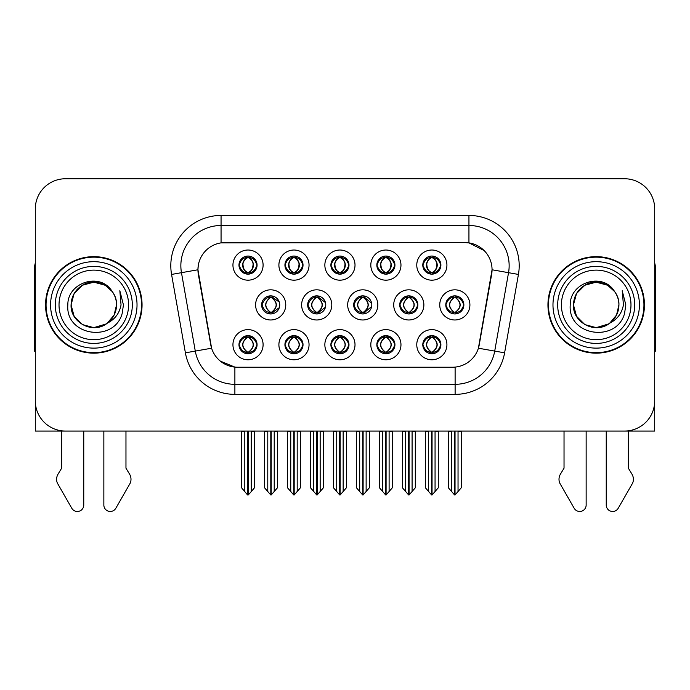 <?xml version="1.0" encoding="UTF-8"?>
<svg xmlns="http://www.w3.org/2000/svg" width="690" height="690" viewBox="0 0 690 690"><rect width="100%" height="100%" fill="white"/><g stroke="black" fill="none" stroke-linecap="round" stroke-linejoin="round"><path stroke-width="1.03" d="M261.631 304.902A9.048 9.048 0 0 0 270.678 313.95A9.048 9.048 0 0 0 279.726 304.902A9.048 9.048 0 0 0 270.678 295.855A9.048 9.048 0 0 0 261.631 304.902L262.036 304.902C263.752 309.776 266.099 312.208 269.083 312.216L270.161 312.216C264.175 307.335 264.175 302.462 270.161 297.588L270.454 297.588C264.313 302.462 264.313 307.335 270.454 312.208L270.454 312.208M255.602 304.902A15.077 15.077 0 0 0 270.678 319.979A15.077 15.077 0 0 0 285.755 304.902A15.077 15.077 0 0 0 270.678 289.826A15.077 15.077 0 0 0 255.602 304.902M422.798 265.098A9.048 9.048 0 0 0 431.845 274.146A9.048 9.048 0 0 0 440.893 265.098A9.048 9.048 0 0 0 431.845 256.05A9.048 9.048 0 0 0 422.798 265.098L422.884 265.098C424.669 260.173 427.024 257.741 429.93 257.793L429.318 256.413M416.769 265.098A15.077 15.077 0 0 0 431.845 280.174A15.077 15.077 0 0 0 446.922 265.098A15.077 15.077 0 0 0 431.845 250.022A15.077 15.077 0 0 0 416.769 265.098M376.844 265.098A9.048 9.048 0 0 0 385.891 274.146A9.048 9.048 0 0 0 394.939 265.098A9.048 9.048 0 0 0 385.891 256.05A9.048 9.048 0 0 0 376.844 265.098L376.93 265.098C378.715 260.173 381.061 257.741 383.976 257.793L383.364 256.413M370.815 265.098A15.077 15.077 0 0 0 385.891 280.174A15.077 15.077 0 0 0 400.968 265.098A15.077 15.077 0 0 0 385.891 250.022A15.077 15.077 0 0 0 370.815 265.098M284.927 265.098A9.048 9.048 0 0 0 293.974 274.146A9.048 9.048 0 0 0 303.022 265.098A9.048 9.048 0 0 0 293.974 256.05A9.048 9.048 0 0 0 284.927 265.098L285.013 265.098C286.798 260.173 289.153 257.741 292.06 257.793L291.447 256.413M278.898 265.098A15.077 15.077 0 0 0 293.974 280.174A15.077 15.077 0 0 0 309.051 265.098A15.077 15.077 0 0 0 293.974 250.022A15.077 15.077 0 0 0 278.898 265.098M330.889 344.707A9.048 9.048 0 0 0 339.937 353.754A9.048 9.048 0 0 0 348.985 344.707A9.048 9.048 0 0 0 339.937 335.659A9.048 9.048 0 0 0 330.889 344.707L330.967 344.707C332.684 349.58 335.038 352.012 338.022 352.021L339.092 352.021C333.106 347.148 333.106 342.274 339.092 337.401L339.394 337.401C333.253 342.274 333.253 347.148 339.394 352.021L339.394 352.021C333.037 347.139 333.037 342.266 339.402 337.401L338.022 337.401C335.09 337.341 332.735 339.773 330.967 344.707M324.852 344.707A15.077 15.077 0 0 0 339.937 359.783A15.077 15.077 0 0 0 355.014 344.707A15.077 15.077 0 0 0 339.937 329.63A15.077 15.077 0 0 0 324.852 344.707M307.671 304.902A9.048 9.048 0 0 0 316.71 313.95A9.048 9.048 0 0 0 325.758 304.902A9.048 9.048 0 0 0 316.71 295.855A9.048 9.048 0 0 0 307.671 304.902L307.99 304.902C309.707 309.776 312.061 312.208 315.045 312.216L316.115 312.216C310.129 307.335 310.129 302.462 316.115 297.588L316.408 297.588C310.267 302.462 310.267 307.335 316.408 312.208L316.408 312.208C310.06 307.335 310.06 302.462 316.417 297.588L315.045 297.588C312.113 297.537 309.758 299.969 307.99 304.902M301.634 304.902A15.077 15.077 0 0 0 316.71 319.979A15.077 15.077 0 0 0 331.795 304.902A15.077 15.077 0 0 0 316.71 289.826A15.077 15.077 0 0 0 301.634 304.902M238.973 344.707A9.048 9.048 0 0 0 248.021 353.754A9.048 9.048 0 0 0 257.068 344.707A9.048 9.048 0 0 0 248.021 335.659A9.048 9.048 0 0 0 238.973 344.707L239.059 344.707C240.767 349.58 243.121 352.012 246.106 352.021L247.175 352.021C241.198 347.148 241.198 342.274 247.175 337.401L247.477 337.401C241.336 342.274 241.336 347.148 247.477 352.021L247.477 352.021C241.121 347.139 241.121 342.266 247.486 337.401L246.106 337.401C243.173 337.341 240.827 339.773 239.059 344.707M232.944 344.707A15.077 15.077 0 0 0 248.021 359.783A15.077 15.077 0 0 0 263.097 344.707A15.077 15.077 0 0 0 248.021 329.63A15.077 15.077 0 0 0 232.944 344.707M399.743 304.902A9.048 9.048 0 0 0 408.791 313.95A9.048 9.048 0 0 0 417.838 304.902A9.048 9.048 0 0 0 408.791 295.855A9.048 9.048 0 0 0 399.743 304.902L399.907 304.902C401.623 309.776 403.969 312.208 406.953 312.216L408.031 312.216C402.046 307.335 402.046 302.462 408.031 297.588L408.325 297.588C402.184 302.462 402.184 307.335 408.325 312.208L408.325 312.208M393.714 304.902A15.077 15.077 0 0 0 408.791 319.979A15.077 15.077 0 0 0 423.867 304.902A15.077 15.077 0 0 0 408.791 289.826A15.077 15.077 0 0 0 393.714 304.902M353.703 304.902A9.048 9.048 0 0 0 362.75 313.95A9.048 9.048 0 0 0 371.798 304.902A9.048 9.048 0 0 0 362.75 295.855A9.048 9.048 0 0 0 353.703 304.902L353.953 304.902C355.661 309.776 358.015 312.208 360.999 312.216L362.069 312.216C356.083 307.335 356.083 302.462 362.069 297.588L362.371 297.588C356.23 302.462 356.23 307.335 362.371 312.208L362.371 312.208C356.014 307.335 356.014 302.462 362.379 297.588L360.999 297.588C358.067 297.537 355.721 299.969 353.953 304.902M347.674 304.902A15.077 15.077 0 0 0 362.75 319.979A15.077 15.077 0 0 0 377.827 304.902A15.077 15.077 0 0 0 362.75 289.826A15.077 15.077 0 0 0 347.674 304.902M376.844 344.707A9.048 9.048 0 0 0 385.891 353.754A9.048 9.048 0 0 0 394.939 344.707A9.048 9.048 0 0 0 385.891 335.659A9.048 9.048 0 0 0 376.844 344.707L376.93 344.707C378.638 349.58 380.992 352.012 383.976 352.021L385.046 352.021C379.069 347.148 379.069 342.274 385.046 337.401L385.348 337.401C379.207 342.274 379.207 347.148 385.348 352.021L385.348 352.021C378.991 347.139 378.991 342.266 385.356 337.401L383.976 337.401C381.044 337.341 378.698 339.773 376.93 344.707M370.815 344.707A15.077 15.077 0 0 0 385.891 359.783A15.077 15.077 0 0 0 400.968 344.707A15.077 15.077 0 0 0 385.891 329.63A15.077 15.077 0 0 0 370.815 344.707M330.889 265.098A9.048 9.048 0 0 0 339.937 274.146A9.048 9.048 0 0 0 348.985 265.098A9.048 9.048 0 0 0 339.937 256.05A9.048 9.048 0 0 0 330.889 265.098L330.976 265.098C332.761 260.173 335.107 257.741 338.022 257.793L337.401 256.413M324.852 265.098A15.077 15.077 0 0 0 339.937 280.174A15.077 15.077 0 0 0 355.014 265.098A15.077 15.077 0 0 0 339.937 250.022A15.077 15.077 0 0 0 324.852 265.098M422.798 344.707A9.048 9.048 0 0 0 431.845 353.754A9.048 9.048 0 0 0 440.893 344.707A9.048 9.048 0 0 0 431.845 335.659A9.048 9.048 0 0 0 422.798 344.707L422.884 344.707C424.6 349.58 426.946 352.012 429.939 352.021L431.009 352.021C425.023 347.148 425.023 342.274 431.009 337.401L431.302 337.401C425.161 342.274 425.161 347.148 431.302 352.021L431.302 352.021C424.954 347.139 424.954 342.266 431.31 337.401L429.939 337.401C427.007 337.341 424.652 339.773 422.884 344.707M416.769 344.707A15.077 15.077 0 0 0 431.845 359.783A15.077 15.077 0 0 0 446.922 344.707A15.077 15.077 0 0 0 431.845 329.63A15.077 15.077 0 0 0 416.769 344.707M284.927 344.707A9.048 9.048 0 0 0 293.974 353.754A9.048 9.048 0 0 0 303.022 344.707A9.048 9.048 0 0 0 293.974 335.659A9.048 9.048 0 0 0 284.927 344.707L285.013 344.707C286.73 349.58 289.076 352.012 292.068 352.021L293.138 352.021C287.152 347.148 287.152 342.274 293.138 337.401L293.431 337.401C287.29 342.274 287.29 347.148 293.431 352.021L293.431 352.021C287.083 347.139 287.083 342.266 293.44 337.401L292.068 337.401C289.136 337.341 286.781 339.773 285.013 344.707M278.898 344.707A15.077 15.077 0 0 0 293.974 359.783A15.077 15.077 0 0 0 309.051 344.707A15.077 15.077 0 0 0 293.974 329.63A15.077 15.077 0 0 0 278.898 344.707M445.783 304.902A9.048 9.048 0 0 0 454.822 313.95A9.048 9.048 0 0 0 463.87 304.902A9.048 9.048 0 0 0 454.822 295.855A9.048 9.048 0 0 0 445.783 304.902L445.861 304.902C447.577 309.776 449.923 312.208 452.916 312.216L453.986 312.216C448 307.335 448 302.462 453.986 297.588L454.279 297.588C448.138 302.462 448.138 307.335 454.279 312.208L454.279 312.208C447.931 307.335 447.931 302.462 454.287 297.588L452.916 297.588C449.984 297.537 447.629 299.969 445.861 304.902M439.746 304.902A15.077 15.077 0 0 0 454.822 319.979A15.077 15.077 0 0 0 469.907 304.902A15.077 15.077 0 0 0 454.822 289.826A15.077 15.077 0 0 0 439.746 304.902M238.973 265.098A9.048 9.048 0 0 0 248.021 274.146A9.048 9.048 0 0 0 257.068 265.098A9.048 9.048 0 0 0 248.021 256.05A9.048 9.048 0 0 0 238.973 265.098L239.059 265.098C240.845 260.173 243.19 257.741 246.106 257.793L245.493 256.413M232.944 265.098A15.077 15.077 0 0 0 248.021 280.174A15.077 15.077 0 0 0 263.097 265.098A15.077 15.077 0 0 0 248.021 250.022A15.077 15.077 0 0 0 232.944 265.098M197.944 269.721A27.143 27.143 0 0 0 198.358 274.43L210.761 344.793A27.143 27.143 0 0 0 237.489 367.227L452.511 367.227A27.143 27.143 0 0 0 479.24 344.793L491.642 274.43A27.143 27.143 0 0 0 464.922 242.578L225.078 242.578A27.143 27.143 0 0 0 197.944 269.721L198.246 265.702M520.001 431.052L654.698 431.052L654.698 208.906A30.153 30.153 0 0 0 624.536 178.753L65.464 178.753A30.153 30.153 0 0 0 35.302 208.906L35.302 431.052L169.999 431.052M45.557 304.902A48.248 48.248 0 0 0 93.806 353.151A48.248 48.248 0 0 0 142.054 304.902A48.248 48.248 0 0 0 93.806 256.654A48.248 48.248 0 0 0 45.557 304.902M547.946 304.902A48.248 48.248 0 0 0 596.195 353.151A48.248 48.248 0 0 0 644.443 304.902A48.248 48.248 0 0 0 596.195 256.654A48.248 48.248 0 0 0 547.946 304.902M221.059 215.444L468.941 215.444A50.258 50.258 0 0 1 518.432 274.43L504.606 352.832A50.258 50.258 0 0 1 455.115 394.361L234.885 394.361A50.258 50.258 0 0 1 185.394 352.832L171.569 274.43A50.258 50.258 0 0 1 221.059 215.444L221.059 225.492L468.941 225.492A40.21 40.21 0 0 1 508.539 272.679L494.713 351.089A40.21 40.21 0 0 1 455.115 384.313L234.885 384.313A40.21 40.21 0 0 1 195.287 351.089L181.461 272.679A40.21 40.21 0 0 1 221.059 225.492L221.059 242.88L464.922 242.578L468.941 242.88L484.104 250.53M452.511 367.227L237.489 367.227M234.885 394.361L234.885 367.097L220.403 361.163M518.432 274.43L492.056 269.773L478.403 348.209L504.606 352.832M185.394 352.832L211.597 348.209L197.944 269.773L181.461 272.679A40.21 40.21 0 0 1 180.858 265.702M479.24 344.793L479.076 345.647M210.924 345.647L210.761 344.793M624.536 178.753L65.464 178.753M35.302 208.906L35.302 400.899A30.153 30.153 0 0 0 65.464 431.052L624.536 431.052A30.153 30.153 0 0 0 654.698 400.899L654.698 208.906M432.052 431.052L432.052 494.98L438.279 487.804L438.279 431.552L435.062 431.552L435.062 491.642M428.628 491.642L428.628 431.552L428.257 431.052L428.628 431.552L425.411 431.552L425.411 487.804L431.647 494.98L431.647 431.052M425.411 431.052L425.411 431.552L425.411 431.052M438.279 431.052L438.279 487.804M435.433 431.052L435.062 431.552M433.406 335.797L432.389 337.401L433.76 337.401L434.372 336.021M432.69 337.401C438.676 342.274 438.676 347.148 432.69 352.021L432.389 352.021C438.53 347.148 438.53 342.274 432.389 337.401L433.139 335.754M433.406 353.616L432.389 352.021C438.745 347.139 438.745 342.266 432.38 337.401M432.69 352.021L433.76 352.021C436.692 352.081 439.047 349.64 440.807 344.69C439.09 339.825 436.736 337.393 433.76 337.401M456.383 295.993L455.366 297.588L456.737 297.588L457.349 296.217M455.667 297.588C461.653 302.462 461.653 307.335 455.667 312.216L455.366 312.208C461.507 307.335 461.507 302.462 455.366 297.588L456.116 295.95M456.383 313.812L455.366 312.208C461.722 307.335 461.722 302.462 455.366 297.588M455.667 312.216L456.737 312.216C459.669 312.277 462.024 309.836 463.792 304.885C462.067 300.021 459.713 297.588 456.737 297.588M455.029 431.052L455.029 494.98L461.256 487.804L461.256 431.552L458.039 431.552L458.039 491.642M451.614 491.642L451.614 431.552L448.397 431.552L448.397 487.804L454.624 494.98L454.624 431.052M448.397 431.052L448.397 431.552M440.893 265.098L440.807 265.098C439.064 260.234 436.718 257.801 433.76 257.793L432.69 257.793C435.562 259.328 437.081 261.76 437.253 265.098C437.081 268.436 435.562 270.868 432.69 272.403L433.76 272.403L434.381 273.783M430.293 256.188L431 257.793L429.93 257.793M432.397 257.793L432.397 257.793C435.338 259.328 436.899 261.76 437.072 265.098C436.899 268.436 435.338 270.868 432.397 272.403L432.397 272.403M440.807 265.098C438.995 270.057 436.649 272.498 433.76 272.403M431 257.793L431 257.793C428.128 259.328 426.61 261.76 426.446 265.098C426.61 268.436 428.128 270.868 431 272.403L429.93 272.403C427.11 272.585 424.755 270.152 422.884 265.098M431 272.403L431.302 272.403C428.352 270.868 426.791 268.436 426.618 265.098C426.791 261.76 428.352 259.328 431.302 257.793C429.163 258.655 427.645 260.639 426.748 263.735C426.998 268.626 428.524 271.506 431.31 272.403L430.293 274.008M386.089 431.052L386.089 494.98L392.325 487.804L392.325 431.552L389.108 431.552L389.108 491.642M382.674 491.642L382.674 431.552L382.303 431.052L382.674 431.552L379.457 431.552L379.457 487.804L385.693 494.98L385.693 431.052M379.457 431.052L379.457 431.552L379.457 431.052M392.325 431.052L392.325 487.804M389.479 431.052L389.108 431.552M387.444 335.797L386.435 337.401L387.806 337.401L388.418 336.021M386.728 337.401C392.714 342.274 392.714 347.148 386.728 352.021L386.435 352.021C392.576 347.148 392.576 342.274 386.435 337.401L387.176 335.754M387.444 353.616L386.435 352.021C392.791 347.139 392.791 342.266 386.426 337.401M386.728 352.021L387.806 352.021C390.738 352.081 393.084 349.64 394.853 344.69C393.128 339.825 390.781 337.393 387.806 337.401M340.136 431.052L340.136 494.98L346.363 487.804L346.363 431.552L343.154 431.552L343.154 491.642M336.72 491.642L336.72 431.552L336.349 431.052L336.72 431.552L333.503 431.552L333.503 487.804L339.73 494.98L339.73 431.052M333.503 431.052L333.503 431.552L333.503 431.052M346.363 431.052L346.363 487.804M343.525 431.052L343.154 431.552M341.49 335.797L340.481 337.401L341.843 337.401L342.464 336.021M340.774 337.401C346.76 342.274 346.76 347.148 340.774 352.021L340.481 352.021C346.622 347.148 346.622 342.274 340.481 337.401L341.222 335.754M341.49 353.616L340.481 352.021C346.829 347.139 346.829 342.266 340.472 337.401M340.774 352.021L341.843 352.021C344.776 352.081 347.13 349.64 348.899 344.69C347.173 339.825 344.819 337.393 341.843 337.401M294.182 431.052L294.182 494.98L300.409 487.804L300.409 431.552L297.192 431.552L297.192 491.642M290.757 491.642L290.757 431.552L290.387 431.052L290.757 431.552L287.54 431.552L287.54 487.804L293.776 494.98L293.776 431.052M287.54 431.052L287.54 431.552L287.54 431.052M300.409 431.052L300.409 487.804M297.562 431.052L297.192 431.552M295.536 335.797L294.518 337.401L295.889 337.401L296.502 336.021M294.82 337.401C300.805 342.274 300.805 347.148 294.82 352.021L294.518 352.021C300.659 347.148 300.659 342.274 294.518 337.401L295.268 335.754M295.536 353.616L294.518 352.021C300.875 347.139 300.875 342.266 294.509 337.401M294.82 352.021L295.889 352.021C298.822 352.081 301.176 349.64 302.945 344.69C301.22 339.825 298.865 337.393 295.889 337.401M394.939 265.098L394.853 265.098C393.11 260.234 390.764 257.801 387.806 257.793L386.736 257.793C389.609 259.328 391.127 261.76 391.299 265.098C391.127 268.436 389.609 270.868 386.736 272.403L387.806 272.403L388.418 273.783M384.33 256.188L385.046 257.793L383.976 257.793M386.435 272.403C389.384 270.868 390.945 268.436 391.118 265.098C390.945 261.76 389.384 259.328 386.435 257.793L386.435 257.793C388.574 258.655 390.091 260.639 390.988 263.735C390.738 268.626 389.22 271.506 386.426 272.403L387.185 274.051M394.853 265.098C393.041 270.057 390.695 272.498 387.806 272.403M385.046 257.793L385.046 257.793C382.174 259.328 380.656 261.76 380.483 265.098C380.656 268.436 382.174 270.868 385.046 272.403L383.976 272.403C381.147 272.585 378.801 270.152 376.93 265.098M385.046 272.403L385.348 272.403C382.398 270.868 380.837 268.436 380.664 265.098C380.837 261.76 382.398 259.328 385.348 257.793C383.209 258.655 381.691 260.639 380.794 263.735C381.044 268.626 382.562 271.506 385.356 272.403L384.33 274.008M348.985 265.098L348.899 265.098C347.156 260.234 344.802 257.801 341.852 257.793L340.774 257.793C343.646 259.328 345.173 261.76 345.336 265.098C345.173 268.436 343.646 270.868 340.774 272.403L341.852 272.403L342.464 273.783M338.376 256.188L339.092 257.793L338.022 257.793M340.481 272.403C343.43 270.868 344.983 268.436 345.164 265.098C344.983 261.76 343.43 259.328 340.481 257.793L340.481 257.793C342.62 258.655 344.138 260.639 345.035 263.735C344.776 268.626 343.258 271.506 340.472 272.403L341.222 274.051M348.899 265.098C347.087 270.057 344.733 272.498 341.852 272.403M339.092 257.793L339.092 257.793C336.22 259.328 334.702 261.76 334.529 265.098C334.702 268.436 336.22 270.868 339.092 272.403L338.022 272.403C335.193 272.585 332.847 270.152 330.976 265.098M339.092 272.403L339.385 272.403C336.444 270.868 334.883 268.436 334.71 265.098C334.883 261.76 336.444 259.328 339.385 257.793C337.255 258.655 335.728 260.639 334.84 263.735C335.09 268.626 336.608 271.506 339.394 272.403L338.376 274.008M303.022 265.098L302.945 265.098C301.194 260.234 298.848 257.801 295.889 257.793L294.82 257.793C297.692 259.328 299.21 261.76 299.382 265.098C299.21 268.436 297.692 270.868 294.82 272.403L295.889 272.403L296.51 273.783M292.422 256.188L293.129 257.793L292.06 257.793M294.527 257.793L294.527 257.793C297.468 259.328 299.029 261.76 299.201 265.098C299.029 268.436 297.468 270.868 294.527 272.403L294.527 272.403M302.945 265.098C301.125 270.057 298.779 272.498 295.889 272.403M293.129 257.793L293.129 257.793C290.266 259.328 288.739 261.76 288.575 265.098C288.739 268.436 290.266 270.868 293.129 272.403L292.06 272.403C289.239 272.585 286.885 270.152 285.013 265.098M293.129 272.403L293.431 272.403C290.481 270.868 288.92 268.436 288.748 265.098C288.92 261.76 290.481 259.328 293.431 257.793C291.292 258.655 289.774 260.639 288.877 263.735C289.127 268.626 290.654 271.506 293.44 272.403L292.422 274.008M244.803 491.642L241.586 487.804L241.586 431.052L241.586 431.552L244.803 431.552L244.803 491.642L247.607 494.98L247.822 431.052M254.455 431.052L254.455 487.804L251.238 491.642L251.238 431.552L254.455 431.552L254.455 487.804M257.068 265.098L256.982 265.098C255.24 260.234 252.894 257.801 249.935 257.793L248.866 257.793C251.738 259.328 253.256 261.76 253.428 265.098C253.256 268.436 251.738 270.868 248.866 272.403L249.935 272.403L250.548 273.783M246.459 256.188L247.175 257.793L246.106 257.793M248.564 272.403C251.514 270.868 253.075 268.436 253.247 265.098C253.075 261.76 251.514 259.328 248.564 257.793L248.564 257.793C250.703 258.655 252.221 260.639 253.118 263.735C252.868 268.626 251.35 271.506 248.555 272.403L249.314 274.051M256.982 265.098C255.171 270.057 252.825 272.498 249.935 272.403M247.175 257.793L247.175 257.793C244.303 259.328 242.785 261.76 242.613 265.098C242.785 268.436 244.303 270.868 247.175 272.403L246.106 272.403C243.277 272.585 240.931 270.152 239.059 265.098M247.175 272.403L247.477 272.403C244.527 270.868 242.966 268.436 242.794 265.098C242.966 261.76 244.527 259.328 247.477 257.793C245.338 258.655 243.82 260.639 242.923 263.735C243.173 268.626 244.691 271.506 247.486 272.403L246.459 274.008M61.643 431.052L61.643 468.2L58.072 474.09A10.048 10.048 0 0 0 57.339 483.052L71.777 508.254A6.417 6.417 0 0 0 83.757 505.046L83.757 431.052M35.302 351.089A20.105 20.105 0 0 0 34.5 351.141L34.5 268.712A20.105 20.105 0 0 1 35.302 263.088M103.854 431.052L103.854 505.046A6.417 6.417 0 0 0 115.834 508.254L130.272 483.052A10.048 10.048 0 0 0 129.539 474.09L125.968 468.2L125.968 431.052M564.032 431.052L564.032 468.2L560.461 474.09A10.048 10.048 0 0 0 559.728 483.052L574.166 508.254A6.417 6.417 0 0 0 586.146 505.046L586.146 431.052M654.698 263.088A20.105 20.105 0 0 1 655.5 268.712L655.5 351.141A20.105 20.105 0 0 0 654.698 351.089M606.243 431.052L606.243 505.046A6.417 6.417 0 0 0 618.223 508.254L632.661 483.052A10.048 10.048 0 0 0 631.928 474.09L628.357 468.2L628.357 431.052M128.59 304.902A34.785 34.785 0 0 1 93.806 339.687A34.785 34.785 0 0 1 59.021 304.902A34.785 34.785 0 0 1 93.806 270.118A34.785 34.785 0 0 1 128.59 304.902M106.2 323.946L93.806 327.629L82.446 324.585L74.123 316.262L71.079 304.902C71.389 296.329 75.175 289.774 82.446 285.22C96.609 276.155 117.3 288.101 116.532 304.902C116.222 313.467 112.436 320.031 105.165 324.585C91.002 333.649 70.311 321.704 71.079 304.902C70.121 322.911 93.676 334.503 107.347 323.153A22.727 22.727 0 0 0 112.22 291.585C100.533 271.679 67.353 282.408 67.844 304.902C65.214 336.073 114.135 343.068 122.147 313.562L123.441 304.902L119.827 290.731L121.043 304.902C119.499 313.26 114.928 319.341 107.347 323.153L105.165 324.585L93.806 327.629L82.446 324.585L74.123 316.262L71.079 304.902L74.123 293.543L82.446 285.22M46.058 304.902A47.748 47.748 0 0 1 93.806 257.154A47.748 47.748 0 0 1 141.554 304.902A47.748 47.748 0 0 1 93.806 352.65A47.748 47.748 0 0 1 46.058 304.902A47.748 47.748 0 0 1 93.806 257.154A47.748 47.748 0 0 1 141.554 304.902A47.748 47.748 0 0 1 93.806 352.65A47.748 47.748 0 0 1 46.058 304.902M116.532 304.902C116.222 313.467 112.436 320.031 105.165 324.585C91.002 333.649 70.311 321.704 71.079 304.902C71.389 296.329 75.175 289.774 82.446 285.22C96.609 276.155 117.3 288.101 116.532 304.902L114.074 315.166L107.14 323.3M89.243 282.641C78.005 285.72 71.95 293.147 71.079 304.902L74.123 293.543L82.446 285.22L93.806 282.176L105.165 285.22L112.22 291.585M630.979 304.902A34.785 34.785 0 0 1 596.195 339.687A34.785 34.785 0 0 1 561.41 304.902A34.785 34.785 0 0 1 596.195 270.118A34.785 34.785 0 0 1 630.979 304.902M608.589 323.946L596.195 327.629L584.835 324.585L576.512 316.262L573.468 304.902C573.778 296.329 577.565 289.774 584.835 285.22C598.998 276.155 619.689 288.101 618.921 304.902C618.611 313.467 614.825 320.031 607.554 324.585C593.391 333.649 572.7 321.704 573.468 304.902C572.51 322.911 596.065 334.503 609.736 323.153A22.727 22.727 0 0 0 614.609 291.585C602.922 271.679 569.742 282.408 570.233 304.902C567.603 336.073 616.524 343.068 624.536 313.562L625.83 304.902L622.216 290.731L623.432 304.902C621.888 313.26 617.317 319.341 609.736 323.153L607.554 324.585L596.195 327.629L584.835 324.585L576.512 316.262L573.468 304.902L576.512 293.543L584.835 285.22M548.447 304.902A47.748 47.748 0 0 1 596.195 257.154A47.748 47.748 0 0 1 643.943 304.902A47.748 47.748 0 0 1 596.195 352.65A47.748 47.748 0 0 1 548.447 304.902A47.748 47.748 0 0 1 596.195 257.154A47.748 47.748 0 0 1 643.943 304.902A47.748 47.748 0 0 1 596.195 352.65A47.748 47.748 0 0 1 548.447 304.902M618.921 304.902C618.611 313.467 614.825 320.031 607.554 324.585C593.391 333.649 572.7 321.704 573.468 304.902C573.778 296.329 577.565 289.774 584.835 285.22C598.998 276.155 619.689 288.101 618.921 304.902L616.524 315.063L609.718 323.162M591.632 282.641C580.394 285.72 574.339 293.147 573.468 304.902L576.512 293.543L584.835 285.22L596.195 282.176L607.554 285.22L614.609 291.585M248.219 431.052L248.219 494.98L251.238 491.642M251.609 431.052L251.238 431.552M249.573 335.797L248.564 337.401L249.935 337.401L250.548 336.021M248.857 337.401C254.843 342.274 254.843 347.148 248.857 352.021L248.564 352.021C254.705 347.148 254.705 342.274 248.564 337.401L249.306 335.754M249.573 353.616L248.564 352.021C254.921 347.139 254.921 342.266 248.555 337.401M248.857 352.021L249.935 352.021C252.868 352.081 255.214 349.64 256.982 344.69C255.257 339.825 252.911 337.393 249.935 337.401M407.307 295.976L408.325 297.588M410.421 296.001L409.412 297.588L410.783 297.588L411.387 296.234M408.031 297.588L406.953 297.588C404.021 297.537 401.675 299.969 399.907 304.902M409.713 297.588C415.699 302.462 415.699 307.335 409.713 312.216L409.412 312.208C415.553 307.335 415.553 302.462 409.412 297.588M410.421 313.803L409.412 312.208M409.713 312.216L410.783 312.216C413.715 312.277 416.061 309.836 417.829 304.885C416.105 300.021 413.759 297.588 410.783 297.588M409.067 431.052L409.067 494.98L415.302 487.804L415.302 431.552L412.085 431.552L412.085 491.642M405.651 491.642L405.651 431.552L402.434 431.552L402.434 487.804L408.67 494.98L408.67 431.052M402.434 431.052L402.434 431.552M364.458 296.019L363.457 297.588L364.82 297.588L365.424 296.26M363.751 297.588C369.737 302.462 369.737 307.335 363.751 312.216L363.457 312.208C369.599 307.335 369.599 302.462 363.457 297.588L364.191 295.967M364.458 313.786L363.457 312.208C369.805 307.335 369.805 302.462 363.449 297.588M363.751 312.216L364.82 312.216L371.651 306.507M371.651 303.264L364.82 297.588M363.113 431.052L363.113 494.98L369.348 487.804L369.348 431.552L366.131 431.552L366.131 491.642M359.697 491.642L359.697 431.552L356.48 431.552L356.48 487.804L362.707 494.98L362.707 431.052M356.48 431.052L356.48 431.552M318.495 296.036L317.504 297.588L318.866 297.588L319.453 296.277M317.797 297.588C323.782 302.462 323.782 307.335 317.797 312.216L317.504 312.208C323.636 307.335 323.636 302.462 317.504 297.588L318.228 295.984M318.495 313.769L317.504 312.208C323.852 307.335 323.852 302.462 317.495 297.588M317.797 312.216L318.866 312.216L325.473 307.179M325.456 302.582L318.866 297.588M317.159 431.052L317.159 494.98L323.386 487.804L323.386 431.552L320.169 431.552L320.169 491.642M313.743 491.642L313.743 431.552L310.526 431.552L310.526 487.804L316.753 494.98L316.753 431.052M310.526 431.052L310.526 431.552M269.419 295.941L270.454 297.588M272.533 296.045L271.541 297.588L272.912 297.588L273.49 296.303M270.161 297.588L269.083 297.588C266.15 297.537 263.804 299.969 262.036 304.902M271.843 297.588C277.829 302.462 277.829 307.335 271.843 312.216L271.541 312.208C277.682 307.335 277.682 302.462 271.541 297.588M272.533 313.76L271.541 312.208M271.843 312.216L272.912 312.216L279.286 307.688M279.269 302.073L272.912 297.588M271.196 431.052L271.196 494.98L277.432 487.804L277.432 431.552L274.215 431.552L274.215 491.642M267.78 491.642L267.78 431.552L264.563 431.552L264.563 487.804L270.799 494.98L270.799 431.052M264.563 431.052L264.563 431.552M468.941 215.444L468.941 242.88M455.115 367.097L455.115 394.361M171.569 274.43L181.461 272.679M430.293 335.797L431.009 337.401M430.293 353.616L431.009 352.021M429.939 337.401L429.318 336.021M429.939 352.021L429.318 353.392M433.76 352.021L434.372 353.392M453.27 295.993L453.986 297.588M453.27 313.812L453.986 312.216M452.916 297.588L452.304 296.217M452.916 312.216L452.304 313.588M456.737 312.216L457.349 313.588M433.76 257.793L434.381 256.413M433.406 256.188L432.69 257.793M433.406 274.008L432.69 272.403M429.93 272.403L429.318 273.783M384.339 335.797L385.046 337.401M384.339 353.616L385.046 352.021M383.976 337.401L383.364 336.021M383.976 352.021L383.364 353.392M387.806 352.021L388.418 353.392M338.376 335.797L339.092 337.401M338.376 353.616L339.092 352.021M338.022 337.401L337.41 336.021M338.022 352.021L337.41 353.392M341.843 352.021L342.464 353.392M292.422 335.797L293.138 337.401M292.422 353.616L293.138 352.021M292.068 337.401L291.447 336.021M292.068 352.021L291.447 353.392M295.889 352.021L296.502 353.392M387.806 257.793L388.418 256.413M387.452 256.188L386.736 257.793M387.452 274.008L386.736 272.403M383.976 272.403L383.364 273.783M341.852 257.793L342.464 256.413M341.49 256.188L340.774 257.793M341.49 274.008L340.774 272.403M338.022 272.403L337.401 273.783M295.889 257.793L296.51 256.413M295.536 256.188L294.82 257.793M295.536 274.008L294.82 272.403M292.06 272.403L291.447 273.783M249.935 257.793L250.548 256.413M249.582 256.188L248.866 257.793M249.582 274.008L248.866 272.403M246.106 272.403L245.493 273.783M132.316 304.902A38.511 38.511 0 0 1 93.806 343.413A38.511 38.511 0 0 1 55.295 304.902A38.511 38.511 0 0 1 93.806 266.392A38.511 38.511 0 0 1 132.316 304.902M50.586 304.902A43.22 43.22 0 0 1 93.806 261.683A43.22 43.22 0 0 1 137.025 304.902A43.22 43.22 0 0 1 93.806 348.122A43.22 43.22 0 0 1 50.586 304.902A43.22 43.22 0 0 1 93.806 261.683A43.22 43.22 0 0 1 137.025 304.902A43.22 43.22 0 0 1 93.806 348.122A43.22 43.22 0 0 1 50.586 304.902M634.705 304.902A38.511 38.511 0 0 1 596.195 343.413A38.511 38.511 0 0 1 557.684 304.902A38.511 38.511 0 0 1 596.195 266.392A38.511 38.511 0 0 1 634.705 304.902M552.975 304.902A43.22 43.22 0 0 1 596.195 261.683A43.22 43.22 0 0 1 639.414 304.902A43.22 43.22 0 0 1 596.195 348.122A43.22 43.22 0 0 1 552.975 304.902A43.22 43.22 0 0 1 596.195 261.683A43.22 43.22 0 0 1 639.414 304.902A43.22 43.22 0 0 1 596.195 348.122A43.22 43.22 0 0 1 552.975 304.902M246.468 335.797L247.175 337.401M246.468 353.616L247.175 352.021M246.106 337.401L245.493 336.021M246.106 352.021L245.493 353.392M249.935 352.021L250.548 353.392M407.307 313.829L408.031 312.216M406.953 297.588L406.332 296.191M406.953 312.216L406.332 313.605M410.783 312.216L411.387 313.571M361.344 295.967L362.069 297.588M361.344 313.838L362.069 312.216M360.999 297.588L360.37 296.174M360.999 312.216L360.37 313.631M364.82 312.216L365.424 313.545M315.382 295.958L316.115 297.588M315.382 313.846L316.115 312.216M315.045 297.588L314.399 296.157M315.045 312.216L314.399 313.648M318.866 312.216L319.453 313.527M269.419 313.864L270.161 312.216M269.083 297.588L268.436 296.139M269.083 312.216L268.436 313.665M272.912 312.216L273.49 313.502M430.56 335.754L431.31 337.401M430.56 353.66L431.31 352.021M433.139 353.66L432.38 352.021M453.537 295.95L454.287 297.588M453.537 313.855L454.287 312.216M456.116 313.855L455.357 312.216M433.139 256.145L432.389 257.793C434.528 258.655 436.046 260.639 436.943 263.735C436.692 268.626 435.174 271.506 432.389 272.403L433.139 274.051M430.551 256.145L431.31 257.793M430.551 274.051L431.31 272.403M384.597 335.754L385.356 337.401M384.597 353.66L385.356 352.021M387.176 353.66L386.426 352.021M338.643 335.754L339.402 337.401M338.643 353.66L339.402 352.021M341.222 353.66L340.472 352.021M292.689 335.754L293.44 337.401M292.689 353.66L293.44 352.021M295.268 353.66L294.509 352.021M387.185 256.145L386.426 257.793M384.597 256.145L385.348 257.793M384.597 274.051L385.348 272.403M341.222 256.145L340.472 257.793M338.643 256.145L339.394 257.793M338.643 274.051L339.394 272.403M295.268 256.145L294.518 257.793C296.657 258.655 298.175 260.639 299.072 263.735C298.822 268.626 297.304 271.506 294.518 272.403L295.268 274.051M292.681 256.145L293.44 257.793M292.681 274.051L293.44 272.403M249.314 256.145L248.555 257.793M246.727 256.145L247.486 257.793M246.727 274.051L247.486 272.403M246.727 335.754L247.486 337.401M246.727 353.66L247.486 352.021M249.306 353.66L248.555 352.021M407.574 295.941L408.333 297.588C401.968 302.462 401.968 307.335 408.333 312.208L407.574 313.864M410.153 295.958L409.403 297.588C415.768 302.462 415.768 307.335 409.403 312.208L410.153 313.846M361.612 295.924L362.379 297.588M361.612 313.881L362.379 312.216M364.191 313.829L363.449 312.216M315.649 295.915L316.417 297.588M315.649 313.89L316.417 312.216M318.228 313.821L317.495 312.216M269.695 295.906L270.463 297.588C264.098 302.462 264.098 307.335 270.463 312.208L269.695 313.898M272.265 295.993L271.532 297.588C277.897 302.462 277.897 307.335 271.532 312.208L272.265 313.812"/></g></svg>

